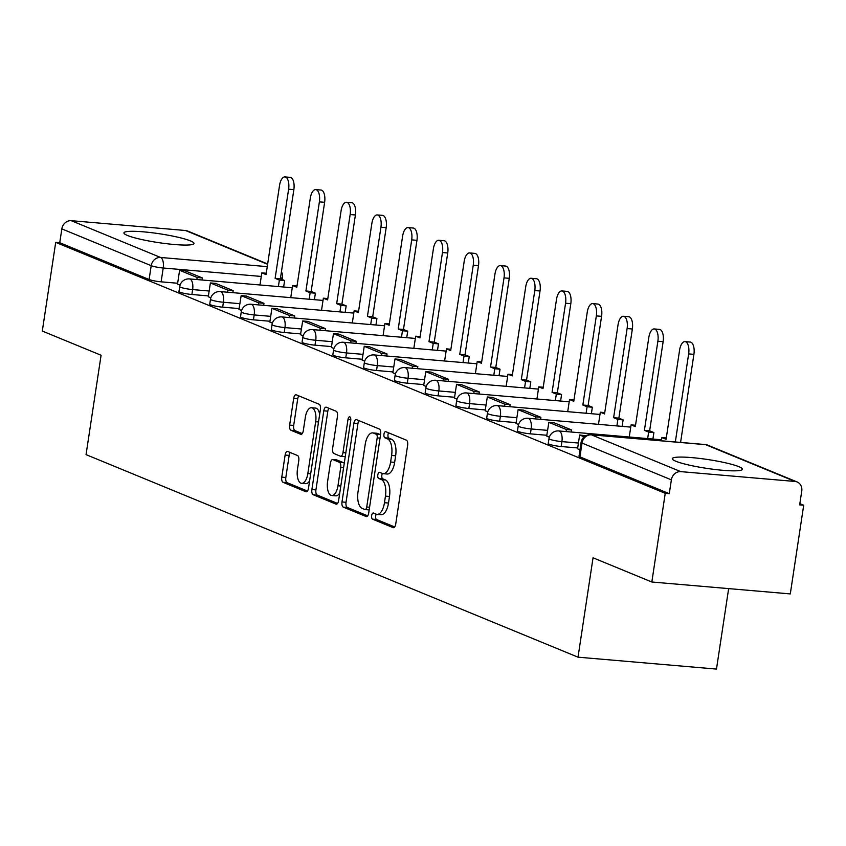 <?xml version="1.0" encoding="UTF-8"?>
<svg xmlns="http://www.w3.org/2000/svg" width="846" height="846" viewBox="0 0 846 846"><rect width="100%" height="100%" fill="white"/><g stroke="black" fill="none" stroke-linecap="round" stroke-linejoin="round"><path stroke-width="1.27" d="M371.669 515.542A3.12 1.417 -85.1 0 0 372.557 519.169L393.126 527.64A4.463 2.02 -85.1 0 0 393.411 527.703A4.463 2.02 -85.1 0 0 395.727 524.055L407.635 445.324A4.463 2.02 -85.1 0 0 406.366 440.153L385.787 431.682A3.12 1.417 -85.1 0 0 385.596 431.629A3.12 1.417 -85.1 0 0 383.968 434.188A3.12 1.417 -85.1 0 0 384.867 437.805L387.521 438.905A14.266 6.461 -85.1 0 1 391.603 455.455L390.609 462.011A14.266 6.461 -85.1 0 1 383.196 473.675A14.266 6.461 -85.1 0 1 382.297 473.453L379.632 472.364A3.12 1.417 -85.1 0 0 379.442 472.311A3.12 1.417 -85.1 0 0 377.824 474.87A3.12 1.417 -85.1 0 0 378.712 478.487L381.377 479.587A14.266 6.461 -85.1 0 1 385.448 496.126L384.465 502.693A14.266 6.461 -85.1 0 1 377.041 514.357A14.266 6.461 -85.1 0 1 376.142 514.135L373.488 513.046A3.12 1.417 -85.1 0 0 373.287 512.993A3.12 1.417 -85.1 0 0 371.669 515.542M376.248 514.178A3.12 1.417 -85.1 0 0 375.698 515.891A3.12 1.417 -85.1 0 0 376.597 519.518L394.67 526.952M388.547 432.814A3.12 1.417 -85.1 0 0 388.007 434.537A3.12 1.417 -85.1 0 0 388.896 438.154L391.561 439.254L387.521 438.905M382.403 473.496A3.12 1.417 -85.1 0 0 381.853 475.209A3.12 1.417 -85.1 0 0 382.752 478.836L385.406 479.925L381.377 479.587M675.848 461.25A35.437 4.452 8.6 0 0 714.902 469.477A35.437 4.452 8.6 0 0 742.376 469.255A35.437 4.452 8.6 0 0 738.822 466.664A35.437 4.452 8.6 0 0 699.758 458.437A35.437 4.452 8.6 0 0 672.295 458.659A35.437 4.452 8.6 0 0 675.848 461.25M127.471 235.474A35.437 4.452 8.6 0 0 166.525 243.701A35.437 4.452 8.6 0 0 193.988 243.479A35.437 4.452 8.6 0 0 190.435 240.888A35.437 4.452 8.6 0 0 151.381 232.661A35.437 4.452 8.6 0 0 123.918 232.883A35.437 4.452 8.6 0 0 127.471 235.474M287.725 451.478A4.463 2.02 -85.1 0 0 287.439 451.404A4.463 2.02 -85.1 0 0 285.123 455.053L281.781 477.144A4.463 2.02 -85.1 0 0 283.05 482.315L305.903 491.727A4.463 2.02 -85.1 0 0 306.178 491.79A4.463 2.02 -85.1 0 0 308.504 488.142L320.412 409.411A4.463 2.02 -85.1 0 0 319.132 404.24L296.29 394.828A4.463 2.02 -85.1 0 0 296.005 394.765A4.463 2.02 -85.1 0 0 293.689 398.413L289.649 425.094A4.463 2.02 -85.1 0 0 290.929 430.265L300.711 434.294A4.463 2.02 -85.1 0 0 300.986 434.358A4.463 2.02 -85.1 0 0 303.302 430.709L305.3 417.48A11.929 5.393 -85.1 0 1 311.508 407.73A11.929 5.393 -85.1 0 1 315.664 421.742L307.828 473.58A11.929 5.393 -85.1 0 1 301.62 483.33A11.929 5.393 -85.1 0 1 297.464 469.319L298.775 460.679A4.463 2.02 -85.1 0 0 297.496 455.508L287.725 451.478M680.787 471.634L795.029 481.459A9.084 8.026 112.4 0 1 797.144 481.966A9.084 8.026 112.4 0 1 801.754 491.061L799.66 504.882L803.7 505.231L790.291 593.913L651.832 582.006L593.046 557.8L578.019 657.173L86.049 454.63L101.086 355.246L42.3 331.05L55.709 242.368L665.242 493.313L669.281 493.662L671.375 479.851L582.016 443.061A9.084 1.142 -171.4 0 1 581.096 442.395L579.013 456.216A9.084 1.142 -171.4 0 0 579.922 456.872L582.016 443.061A9.084 8.026 112.4 0 1 591.428 434.844L680.787 471.634A9.084 8.026 112.4 0 0 671.375 479.851M651.832 582.006L665.242 493.313M341.995 501.942A4.463 2.02 -85.1 0 0 343.275 507.114L366.117 516.515A4.463 2.02 -85.1 0 0 366.403 516.589A4.463 2.02 -85.1 0 0 368.719 512.94L380.626 434.199A4.463 2.02 -85.1 0 0 379.346 429.028L356.504 419.627A4.463 2.02 -85.1 0 0 356.219 419.553A4.463 2.02 -85.1 0 0 353.903 423.201L341.995 501.942L346.035 502.281A4.463 2.02 -85.1 0 0 347.304 507.452L367.661 515.838M336.01 504.121L313.168 494.709A4.463 2.02 -85.1 0 1 311.888 489.538L323.796 410.807A4.463 2.02 -85.1 0 1 326.112 407.159A4.463 2.02 -85.1 0 1 326.397 407.233L336.169 411.251A4.463 2.02 -85.1 0 1 337.448 416.422L332.615 448.359A4.463 2.02 -85.1 0 0 333.895 453.53L340.378 456.195A4.463 2.02 -85.1 0 0 340.663 456.269A4.463 2.02 -85.1 0 0 342.979 452.621L348.002 419.373A3.12 1.417 -85.1 0 1 349.631 416.824A3.12 1.417 -85.1 0 1 350.72 420.494L338.612 500.546A4.463 2.02 -85.1 0 1 336.296 504.184A4.463 2.02 -85.1 0 1 336.01 504.121L336.581 504.163M177.639 283.241L161.121 281.824L163.215 268.002A9.084 1.142 -171.4 0 1 151.201 265.686L61.843 228.896A9.084 8.026 -67.6 0 1 71.254 220.679L185.496 230.503A9.084 8.026 -67.6 0 1 187.601 231.011L267.664 263.973M803.7 505.231L799.851 503.645M728.649 588.605L716.477 669.08L578.019 657.173M55.709 242.368L59.749 242.717L61.843 228.896M577.564 448.771L579.986 449.797M571.367 432.031L571.674 430.001L554.119 422.767L548.874 422.313L546.685 436.092L549.329 437.181M516.018 423.434L518.556 424.512M509.821 406.693L510.127 404.652L492.573 397.43L487.328 396.975L485.139 410.754L487.782 411.843M454.471 398.096L457.009 399.175M423.698 385.427L426.236 386.506M417.501 368.687L417.818 366.646L400.253 359.423L395.008 358.968L392.819 372.748L395.463 373.837M362.151 360.079L364.689 361.157M331.378 347.41L333.916 348.489M325.192 330.68L325.499 328.639L307.944 321.417L302.688 320.962L300.51 334.73L303.143 335.82M269.832 322.072L272.37 323.151M263.645 305.332L263.952 303.302L246.398 296.079L241.152 295.624L238.963 309.393L241.596 310.482M208.285 296.735L210.834 297.813M208.412 295.91L191.894 294.493L192.634 289.586A9.084 1.142 -171.4 0 1 179.712 286.604L178.971 291.51A9.084 1.142 8.6 0 0 191.894 294.493M239.185 308.579L222.667 307.161L223.407 302.255A9.084 1.142 -171.4 0 1 210.485 299.273L209.745 304.179A9.084 1.142 8.6 0 0 222.667 307.161M269.959 321.247L253.44 319.83L254.181 314.924A9.084 1.142 -171.4 0 1 241.258 311.941L240.518 316.848A9.084 1.142 8.6 0 0 253.44 319.83M300.732 333.916L284.214 332.499L284.954 327.592A9.084 1.142 -171.4 0 1 272.031 324.61L271.291 329.517A9.084 1.142 8.6 0 0 284.214 332.499M331.505 346.585L314.987 345.168L315.727 340.272A9.084 1.142 -171.4 0 1 302.805 337.279L302.064 342.186A9.084 1.142 8.6 0 0 314.987 345.168M362.278 359.254L345.76 357.837L346.5 352.941A9.084 1.142 -171.4 0 1 333.578 349.958L332.827 354.855A9.084 1.142 8.6 0 0 345.76 357.837M393.052 371.933L376.533 370.506L377.274 365.609A9.084 1.142 -171.4 0 1 364.34 362.627L363.6 367.524A9.084 1.142 8.6 0 0 376.533 370.506M423.825 384.602L407.307 383.175L408.047 378.278A9.084 1.142 -171.4 0 1 395.114 375.296L394.373 380.192A9.084 1.142 8.6 0 0 407.307 383.175M454.598 397.271L438.08 395.843L438.82 390.947A9.084 1.142 -171.4 0 1 425.887 387.965L425.147 392.861A9.084 1.142 8.6 0 0 438.08 395.843M485.371 409.94L468.853 408.512L469.593 403.616A9.084 1.142 -171.4 0 1 456.66 400.634L455.92 405.53A9.084 1.142 8.6 0 0 468.853 408.512M516.145 422.609L499.626 421.181L500.367 416.285A9.084 1.142 -171.4 0 1 487.433 413.303L486.693 418.199A9.084 1.142 8.6 0 0 499.626 421.181M546.918 435.278L530.4 433.85L531.14 428.954A9.084 1.142 -171.4 0 1 518.207 425.972L517.466 430.868A9.084 1.142 8.6 0 0 530.4 433.85M577.681 447.946L561.173 446.529L561.913 441.623A9.084 1.142 -171.4 0 1 548.98 438.64L548.24 443.537A9.084 1.142 8.6 0 0 561.173 446.529M177.523 284.066L180.061 285.144M59.749 242.717L149.108 279.508A9.084 1.142 8.6 0 0 161.121 281.824M669.281 493.662L579.922 456.872M377.041 514.357L381.081 514.706A14.266 6.461 -85.1 0 0 388.494 503.042L384.465 502.693M385.406 479.925A14.266 6.461 -85.1 0 1 389.488 496.475L388.494 503.042M383.196 473.675L387.225 474.024A14.266 6.461 -85.1 0 0 394.648 462.36L390.609 462.011M391.561 439.254A14.266 6.461 -85.1 0 1 395.642 455.793L394.648 462.36M359 420.652A4.463 2.02 -85.1 0 0 357.943 423.55L346.035 502.281M364.912 509.514A3.12 1.417 -85.1 0 0 365.112 509.567A3.12 1.417 -85.1 0 0 366.73 507.008L377.189 437.9A3.12 1.417 -85.1 0 0 376.29 434.273L373.488 433.12A14.266 6.461 -85.1 0 0 372.589 432.898A14.266 6.461 -85.1 0 0 365.176 444.573L358.027 491.812A14.266 6.461 -85.1 0 0 362.109 508.361L364.912 509.514M365.313 509.546L368.951 509.863A3.12 1.417 -85.1 0 0 369.152 509.905A3.12 1.417 -85.1 0 0 369.173 509.916L365.112 509.567M380.541 434.749A3.12 1.417 -85.1 0 0 380.33 434.622L376.29 434.273M372.589 432.898L376.629 433.247A14.266 6.461 -85.1 0 1 377.528 433.469L380.33 434.622M337.543 503.433L317.197 495.058L313.168 494.709M328.893 408.258A4.463 2.02 -85.1 0 0 327.836 411.156L315.928 489.887A4.463 2.02 -85.1 0 0 317.197 495.058M344.417 456.544A4.463 2.02 -85.1 0 0 344.692 456.618A4.463 2.02 -85.1 0 0 345.274 456.491M327.603 481.49A11.929 5.393 -85.1 0 0 331.769 495.513A11.929 5.393 -85.1 0 0 337.966 485.752L340.727 467.5A4.463 2.02 -85.1 0 0 339.458 462.318L332.964 459.653A4.463 2.02 -85.1 0 0 332.69 459.579A4.463 2.02 -85.1 0 0 330.374 463.227L327.603 481.49M331.769 495.513L335.799 495.851A11.929 5.393 -85.1 0 0 339.754 492.954M344.227 463.386A4.463 2.02 -85.1 0 0 343.487 462.667L339.458 462.318M336.433 459.949A4.463 2.02 -85.1 0 1 336.729 459.928A4.463 2.02 -85.1 0 1 337.004 460.002L343.487 462.667M301.62 483.33L305.66 483.679A11.929 5.393 -85.1 0 0 309.615 480.782M319.672 414.307A11.929 5.393 -85.1 0 0 315.547 408.079L311.508 407.73M298.786 395.865A4.463 2.02 -85.1 0 0 297.729 398.752L293.689 425.443A4.463 2.02 -85.1 0 0 294.968 430.614L302.244 433.607M290.22 452.504A4.463 2.02 -85.1 0 0 289.163 455.402L285.821 477.493A4.463 2.02 -85.1 0 0 287.09 482.664L307.436 491.04M685.006 341.615L690.262 342.07A10.448 4.727 94.9 0 1 693.9 354.347L688.655 353.892A10.448 4.727 -85.1 0 0 685.006 341.615A10.448 4.727 -85.1 0 0 679.581 350.159L666.098 439.286L661.858 437.541L661.371 440.766M666.31 437.921L661.858 437.541M693.9 354.347L680.586 442.416M585.728 435.785L579.647 434.981L584.174 436.853M579.647 434.981L577.554 448.803M688.655 353.892L675.33 441.972M654.244 328.946L659.489 329.401A10.448 4.727 94.9 0 1 663.127 341.678L657.881 341.224A10.448 4.727 -85.1 0 0 654.244 328.946A10.448 4.727 -85.1 0 0 648.808 337.491L635.325 426.617L631.084 424.872L629.255 437.012M635.536 425.252L631.084 424.872M663.127 341.678L649.643 430.804L653.895 432.549L648.639 432.105L647.655 438.598M652.911 439.042L653.895 432.549M548.874 422.313L566.429 429.546L566.122 431.576M571.674 430.001L566.429 429.546M657.881 341.224L644.398 430.36L648.639 432.105M644.398 430.36L649.643 430.804M623.47 316.277L628.715 316.732A10.448 4.727 94.9 0 1 632.353 329.009L627.108 328.555A10.448 4.727 -85.1 0 0 623.47 316.277A10.448 4.727 -85.1 0 0 618.035 324.822L604.552 413.948L600.311 412.203L598.482 424.343M604.763 412.584L600.311 412.203M632.353 329.009L618.881 418.136L623.121 419.88L617.866 419.436L616.893 425.919M622.138 426.373L623.121 419.88M540.594 419.362L540.901 417.332L523.346 410.099L518.101 409.644L535.655 416.877L535.349 418.907M518.101 409.644L516.007 423.465M540.901 417.332L535.655 416.877M627.108 328.555L613.625 417.691L617.866 419.436M613.625 417.691L618.881 418.136M592.697 303.608L597.942 304.063A10.448 4.727 94.9 0 1 601.58 316.341L596.335 315.886A10.448 4.727 -85.1 0 0 592.697 303.608A10.448 4.727 -85.1 0 0 587.261 312.153L573.778 401.279L569.538 399.534L567.708 411.674M573.99 399.915L569.538 399.534M601.58 316.341L588.107 405.467L592.348 407.212L587.092 406.767L586.119 413.25M591.365 413.705L592.348 407.212M487.328 396.975L504.882 404.208L504.576 406.239M510.127 404.652L504.882 404.208M596.335 315.886L582.852 405.012L587.092 406.767M582.852 405.012L588.107 405.467M561.924 290.939L567.169 291.394A10.448 4.727 94.9 0 1 570.807 303.672L565.562 303.217A10.448 4.727 -85.1 0 0 561.924 290.939A10.448 4.727 -85.1 0 0 556.488 299.484L543.005 388.61L538.765 386.865L536.935 399.005M543.217 387.246L538.765 386.865M570.807 303.672L557.334 392.798L561.575 394.543L556.33 394.099L555.346 400.581M560.591 401.036L561.575 394.543M479.048 394.025L479.354 391.984L461.8 384.761L456.554 384.306L474.109 391.539L473.802 393.57M456.554 384.306L454.461 398.128M479.354 391.984L474.109 391.539M565.562 303.217L552.078 392.343L556.33 394.099M552.078 392.343L557.334 392.798M531.151 278.271L536.396 278.725A10.448 4.727 94.9 0 1 540.034 291.003L534.788 290.548A10.448 4.727 -85.1 0 0 531.151 278.271A10.448 4.727 -85.1 0 0 525.715 286.815L512.232 375.941L507.991 374.196L506.162 386.336M512.443 374.577L507.991 374.196M540.034 291.003L526.561 380.129L530.802 381.874L525.556 381.419L524.573 387.912M529.818 388.367L530.802 381.874M448.274 381.356L448.592 379.315L431.026 372.092L425.781 371.637L443.336 378.871L443.029 380.901M425.781 371.637L423.698 385.459M448.592 379.315L443.336 378.871M534.788 290.548L521.316 379.674L525.556 381.419M521.316 379.674L526.561 380.129M500.377 265.602L505.622 266.056A10.448 4.727 94.9 0 1 509.26 278.334L504.015 277.879A10.448 4.727 -85.1 0 0 500.377 265.602A10.448 4.727 -85.1 0 0 494.942 274.146L481.469 363.272L477.218 361.528L475.389 373.668M481.67 361.908L477.218 361.528M509.26 278.334L495.788 367.46L500.028 369.205L494.783 368.75L493.8 375.243M499.045 375.698L500.028 369.205M395.008 358.968L412.562 366.202L412.256 368.232M417.818 366.646L412.562 366.202M504.015 277.879L490.543 367.005L494.783 368.75M490.543 367.005L495.788 367.46M469.604 252.933L474.849 253.388A10.448 4.727 94.9 0 1 478.498 265.665L473.242 265.21A10.448 4.727 -85.1 0 0 469.604 252.933A10.448 4.727 -85.1 0 0 464.168 261.477L450.696 350.604L446.455 348.859L444.615 360.988M450.897 349.239L446.455 348.859M478.498 265.665L465.014 354.791L469.255 356.536L464.01 356.081L463.026 362.574M468.272 363.029L469.255 356.536M386.738 356.018L387.045 353.977L369.48 346.754L364.235 346.3L381.789 353.533L381.483 355.563M364.235 346.3L362.151 360.11M387.045 353.977L381.789 353.533M473.242 265.21L459.769 354.337L464.01 356.081M459.769 354.337L465.014 354.791M438.831 240.264L444.076 240.719A10.448 4.727 94.9 0 1 447.724 252.996L442.469 252.542A10.448 4.727 -85.1 0 0 438.831 240.264A10.448 4.727 -85.1 0 0 433.395 248.809L419.923 337.935L415.682 336.19L413.842 348.319M420.124 336.571L415.682 336.19M447.724 252.996L434.241 342.122L438.482 343.867L433.237 343.413L432.253 349.906M437.498 350.36L438.482 343.867M355.965 343.349L356.272 341.308L338.717 334.085L333.461 333.631L351.016 340.864L350.709 342.894M333.461 333.631L331.378 347.442M356.272 341.308L351.016 340.864M442.469 252.542L428.996 341.668L433.237 343.413M428.996 341.668L434.241 342.122M408.058 227.595L413.303 228.05A10.448 4.727 94.9 0 1 416.951 240.327L411.695 239.873A10.448 4.727 -85.1 0 0 408.058 227.595A10.448 4.727 -85.1 0 0 402.622 236.14L389.149 325.266L384.909 323.521L383.069 335.651M389.35 323.902L384.909 323.521M416.951 240.327L403.468 329.454L407.709 331.198L402.463 330.744L401.48 337.237M406.725 337.691L407.709 331.198M302.688 320.962L320.253 328.185L319.936 330.226M325.499 328.639L320.253 328.185M411.695 239.873L398.223 328.999L402.463 330.744M398.223 328.999L403.468 329.454M377.284 214.926L382.529 215.37A10.448 4.727 94.9 0 1 386.178 227.659L380.933 227.204A10.448 4.727 -85.1 0 0 377.284 214.926A10.448 4.727 -85.1 0 0 371.849 223.471L358.376 312.597L354.136 310.852L352.296 322.982M358.577 311.233L354.136 310.852M386.178 227.659L372.695 316.785L376.935 318.53L371.69 318.075L370.707 324.568M375.952 325.023L376.935 318.53M294.419 318.011L294.725 315.97L277.171 308.748L271.915 308.293L289.48 315.516L289.173 317.557M271.915 308.293L269.832 322.104M294.725 315.97L289.48 315.516M380.933 227.204L367.45 316.33L371.69 318.075M367.45 316.33L372.695 316.785M346.511 202.257L351.756 202.702A10.448 4.727 94.9 0 1 355.405 214.99L350.159 214.535A10.448 4.727 -85.1 0 0 346.511 202.257A10.448 4.727 -85.1 0 0 341.086 210.802L327.603 299.928L323.362 298.183L321.522 310.313M327.804 298.564L323.362 298.183M355.405 214.99L341.921 304.116L346.162 305.861L340.917 305.406L339.933 311.899M345.179 312.354L346.162 305.861M241.152 295.624L258.707 302.847L258.4 304.888M263.952 303.302L258.707 302.847M350.159 214.535L336.676 303.661L340.917 305.406M336.676 303.661L341.921 304.116M315.738 189.589L320.994 190.033A10.448 4.727 94.9 0 1 324.631 202.31L319.386 201.866A10.448 4.727 -85.1 0 0 315.738 189.589A10.448 4.727 -85.1 0 0 310.313 198.133L296.83 287.259L292.589 285.514L290.749 297.644M297.031 285.895L292.589 285.514M324.631 202.31L311.148 291.447L315.389 293.192L310.144 292.737L309.16 299.23M314.405 299.685L315.389 293.192M232.872 292.663L233.179 290.633L215.624 283.399L210.379 282.955L227.934 290.178L227.627 292.219M210.379 282.955L208.285 296.766M233.179 290.633L227.934 290.178M319.386 201.866L305.903 290.992L310.144 292.737M305.903 290.992L311.148 291.447M284.965 176.92L290.22 177.364A10.448 4.727 94.9 0 1 293.858 189.641L288.613 189.197A10.448 4.727 -85.1 0 0 284.965 176.92A10.448 4.727 -85.1 0 0 279.54 185.454L266.056 274.59L261.816 272.835L259.976 284.975M266.268 273.226L261.816 272.835M293.858 189.641L280.375 278.778L284.616 280.523L279.37 280.068L278.387 286.561M283.643 287.016L284.616 280.523M202.099 279.994L202.406 277.964L184.851 270.731L179.606 270.286L197.16 277.509L196.854 279.55M179.606 270.286L177.512 284.097M202.406 277.964L197.16 277.509M288.613 189.197L275.13 278.323L279.37 280.068M275.13 278.323L280.375 278.778M376.597 519.518L372.557 519.169M388.896 438.154L384.867 437.805M382.752 478.836L378.712 478.487M261.266 276.441L163.215 268.002A9.084 4.114 94.9 0 0 160.613 257.47L267.262 266.638M267.611 264.312L185.496 230.503M71.254 220.679L160.613 257.47A9.084 8.026 112.4 0 0 151.201 265.686L149.108 279.508M795.029 481.459L705.67 444.668L591.428 434.844A9.084 4.114 -85.1 0 0 590.868 434.707A9.084 9.084 0 0 0 581.096 442.395M209.152 291.013L192.634 289.586A9.084 4.114 94.9 0 0 190.043 279.053A9.084 4.114 94.9 0 0 189.472 278.916A9.084 9.084 0 0 0 179.712 286.604M239.926 303.682L223.407 302.255A9.084 4.114 94.9 0 0 220.817 291.722A9.084 4.114 94.9 0 0 220.246 291.584A9.084 9.084 0 0 0 210.485 299.273M270.699 316.351L254.181 314.924A9.084 4.114 94.9 0 0 251.59 304.391A9.084 4.114 94.9 0 0 251.019 304.253A9.084 9.084 0 0 0 241.258 311.941M301.472 329.02L284.954 327.592A9.084 4.114 94.9 0 0 282.363 317.06A9.084 4.114 94.9 0 0 281.792 316.922A9.084 9.084 0 0 0 272.031 324.61M332.245 341.689L315.727 340.272A9.084 4.114 94.9 0 0 313.136 329.729A9.084 4.114 94.9 0 0 312.565 329.591A9.084 9.084 0 0 0 302.805 337.279M363.019 354.358L346.5 352.941A9.084 4.114 94.9 0 0 343.91 342.397A9.084 4.114 94.9 0 0 343.339 342.26A9.084 9.084 0 0 0 333.578 349.958M393.792 367.027L377.274 365.609A9.084 4.114 94.9 0 0 374.672 355.066A9.084 4.114 94.9 0 0 374.112 354.929A9.084 9.084 0 0 0 364.34 362.627M424.565 379.695L408.047 378.278A9.084 4.114 94.9 0 0 405.446 367.735A9.084 4.114 94.9 0 0 404.885 367.598A9.084 9.084 0 0 0 395.114 375.296M455.338 392.364L438.82 390.947A9.084 4.114 94.9 0 0 436.219 380.404A9.084 4.114 94.9 0 0 435.658 380.266A9.084 9.084 0 0 0 425.887 387.965M486.112 405.033L469.593 403.616A9.084 4.114 94.9 0 0 466.992 393.073A9.084 4.114 94.9 0 0 466.421 392.935A9.084 9.084 0 0 0 456.66 400.634M516.885 417.702L500.367 416.285A9.084 4.114 94.9 0 0 497.765 405.742A9.084 4.114 94.9 0 0 497.194 405.604A9.084 9.084 0 0 0 487.433 413.303M547.658 430.371L531.14 428.954A9.084 4.114 94.9 0 0 528.539 418.421A9.084 4.114 94.9 0 0 527.967 418.273A9.084 9.084 0 0 0 518.207 425.972M578.431 443.04L561.913 441.623A9.084 4.114 94.9 0 0 559.312 431.09A9.084 4.114 94.9 0 0 558.741 430.942A9.084 9.084 0 0 0 548.98 438.64M282.194 279.518L282.49 277.562A9.084 1.142 -171.4 0 1 280.502 277.974M705.099 444.531A9.084 4.114 -85.1 0 1 705.67 444.668A9.084 8.026 -67.6 0 1 707.785 445.176A9.084 9.084 0 0 0 705.099 444.531L590.868 434.707M389.488 496.475L385.448 496.126M395.642 455.793L391.603 455.455M393.697 527.682L393.126 527.64M357.943 423.55L353.903 423.201M366.688 516.568L366.117 516.515M347.304 507.452L343.275 507.114M369.575 507.251L366.73 507.008M380.034 438.143L377.189 437.9M377.528 433.469L373.488 433.12M315.928 489.887L311.888 489.538M327.836 411.156L323.796 410.807M345.824 452.864L342.979 452.621M350.794 419.616L348.002 419.373M340.811 486.006L337.966 485.752M343.571 467.743L340.727 467.5M337.004 460.002L332.964 459.653M310.672 473.823L307.828 473.58M318.508 421.985L315.664 421.742M301.271 434.336L300.711 434.294M294.968 430.614L290.929 430.265M293.689 425.443L289.649 425.094M297.729 398.752L293.689 398.413M306.474 491.769L305.903 491.727M287.09 482.664L283.05 482.315M285.821 477.493L281.781 477.144M289.163 455.402L285.123 455.053M558.741 430.942L661.519 439.783M527.967 418.273L630.746 427.114M497.194 405.604L599.973 414.445M466.421 392.935L569.199 401.776M435.658 380.266L538.426 389.107M404.885 367.598L507.653 376.438M374.112 354.929L476.88 363.769M343.339 342.26L446.106 351.101M312.565 329.591L415.344 338.432M281.792 316.922L384.57 325.763M251.019 304.253L353.797 313.094M220.246 291.584L323.024 300.425M189.472 278.916L292.251 287.756M282.49 277.562A9.084 9.084 0 0 0 281.432 271.778M797.144 481.966L707.785 445.176M344.692 456.618L340.663 456.269M336.729 459.928L332.69 459.579"/></g></svg>
